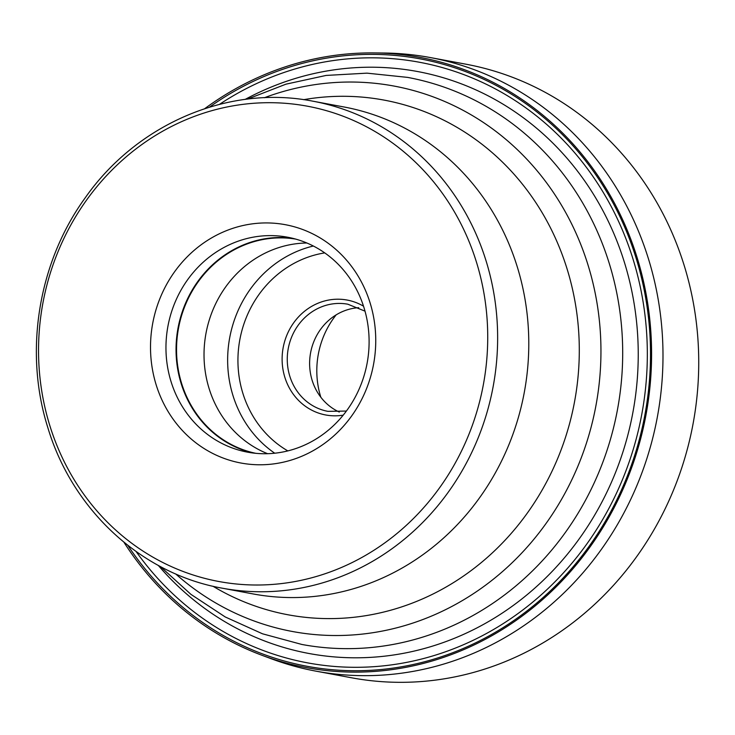 <?xml version="1.0" encoding="UTF-8"?>
<svg xmlns="http://www.w3.org/2000/svg" width="735" height="735" viewBox="0 0 735 735"><rect width="100%" height="100%" fill="white"/><g stroke="black" fill="none" stroke-linecap="round" stroke-linejoin="round"><path stroke-width="1.1" d="M430.232 57.541L465.972 64.202A312.081 289.149 100.6 0 1 684.037 265.004A312.081 289.149 100.6 0 1 351.633 677.799L315.894 671.138A312.081 289.149 -79.4 0 0 648.298 258.343A312.081 289.149 -79.4 0 0 430.232 57.541A312.081 289.149 -79.4 0 0 383.918 53.021L374.041 52.92A310.354 287.55 -79.4 0 0 204.762 108.633M374.041 52.92A310.354 287.55 -79.4 0 1 636.96 257.103A310.354 287.55 100.6 0 1 563.056 579.75A310.354 287.55 100.6 0 1 261.798 655.216L271.05 658.679A312.081 289.149 -79.4 0 0 315.894 671.138M261.798 655.216A310.354 287.55 100.6 0 1 123.958 542.274M209.493 107.135A308.921 286.227 -79.4 0 1 635.95 257.636A308.921 286.227 100.6 0 1 491.862 634.305A308.921 286.227 100.6 0 1 127.835 545.37M219.48 104.352A305.466 283.021 -79.4 0 1 632.936 258.812A305.466 283.021 100.6 0 1 494.756 628.792A305.466 283.021 100.6 0 1 136.14 551.572M245.141 99.409A296.003 274.256 -79.4 0 1 624.291 261.972A296.003 274.256 100.6 0 1 501.059 613.872A296.003 274.256 100.6 0 1 158.301 565.417M336.189 314.837A84.213 78.02 -79.4 0 0 320.772 397.038A84.213 78.02 -79.4 0 0 320.837 397.24M358.753 307.68A54.491 50.485 -79.4 0 0 344.32 310.841A54.491 50.485 -79.4 0 0 312.182 380.454A54.491 50.485 -79.4 0 0 339.304 412.05M306.863 243A108.982 100.971 -79.4 0 0 209.153 388.723A108.982 100.971 -79.4 0 0 267.604 453.697M255.762 453.311A108.982 100.971 100.6 0 1 181.674 383.606A108.982 100.971 100.6 0 1 295.681 239.095M171.108 381.805A109.322 101.292 100.6 0 1 235.586 242.127A109.322 101.292 100.6 0 1 287.56 237.203A109.322 101.292 100.6 0 1 363.954 307.542A109.322 101.292 100.6 0 1 299.467 447.229A109.322 101.292 100.6 0 1 247.502 452.154A109.322 101.292 100.6 0 1 171.108 381.805M370.036 302.691A121.211 112.308 100.6 0 1 298.548 457.556A121.211 112.308 100.6 0 1 156.224 385.03A121.211 112.308 100.6 0 1 227.721 230.156A121.211 112.308 100.6 0 1 370.036 302.691M49.87 425.767A241.732 223.973 -79.4 0 0 49.934 425.96A241.732 223.973 -79.4 0 0 333.662 570.645A241.732 223.973 -79.4 0 0 476.399 261.954A241.732 223.973 100.6 0 0 476.335 261.752A241.732 223.973 100.6 0 0 192.598 117.067A241.732 223.973 100.6 0 0 49.87 425.767M312.899 101.191L344.053 106.988A247.677 229.485 100.6 0 1 517.118 266.355A247.677 229.485 100.6 0 1 253.299 593.972L222.154 588.165A247.677 229.485 -79.4 0 0 486.037 260.76A247.677 229.485 -79.4 0 0 485.973 260.558A247.677 229.485 -79.4 0 0 312.899 101.191C228.925 84.562 137.179 123.664 85.352 197.614C38.156 262.514 23.667 351.946 48.005 428.174C72.783 510.356 141.818 574.017 222.154 588.165M160.368 566.529L190.925 594.358L225.232 616.959L262.505 633.8L301.901 644.466A288.423 267.228 -79.4 0 0 609.113 262.965A288.423 267.228 -79.4 0 0 407.576 77.386L366.986 73.151L326.138 75.429L285.998 84.157L247.465 99.115M346.396 411.058L327.902 411.352A54.491 50.485 100.6 0 1 289.829 376.292A54.491 50.485 100.6 0 1 289.783 376.155A54.491 50.485 100.6 0 1 347.866 304.216L365.01 311.153M363.522 306.201A58.451 54.16 100.6 0 0 302.159 313.303A58.451 54.16 100.6 0 0 284.822 377.22A58.451 54.16 -79.4 0 0 284.868 377.367A58.451 54.16 -79.4 0 0 343.217 415.146M324.723 252.895A106.005 98.214 -79.4 0 0 242.927 393.519A106.005 98.214 -79.4 0 0 287.826 450.904M313.349 246.023A113.934 105.564 -79.4 0 0 233.004 395.66A113.934 105.564 -79.4 0 0 233.05 395.807A113.934 105.564 -79.4 0 0 274.734 453.21M292.576 238.278A109.322 101.292 -79.4 0 0 181.196 383.688A109.322 101.292 -79.4 0 0 252.574 452.953M212.985 586.245A261.789 242.55 -79.4 0 0 489.014 555.926A261.789 242.55 -79.4 0 0 566.961 268.541A261.789 242.55 -79.4 0 0 303.656 99.675M264.343 97.746A277.407 257.02 100.6 0 1 587.881 264.563A277.407 257.02 100.6 0 1 486.901 584.206A277.407 257.02 100.6 0 1 175.619 573.888"/></g></svg>
